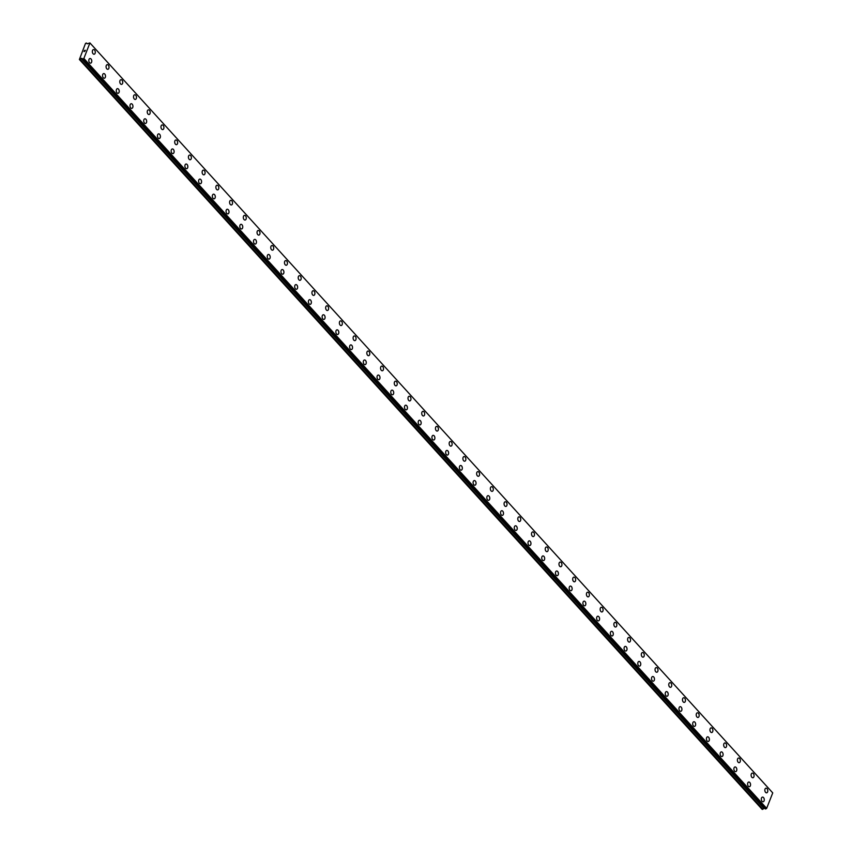 <?xml version="1.0" encoding="UTF-8"?>
<svg xmlns="http://www.w3.org/2000/svg" width="852" height="852" viewBox="0 0 852 852"><rect width="100%" height="100%" fill="white"/><g stroke="black" fill="none" stroke-linecap="round" stroke-linejoin="round"><path stroke-width="1.28" d="M93.507 49.565A2.354 1.459 -97.7 0 1 94.551 50.034A2.354 1.459 -97.7 0 1 95.275 52.547A2.354 1.459 -97.7 0 1 94.135 54.23A2.354 1.459 -97.7 0 1 93.092 53.761A2.354 1.459 -97.7 0 1 92.357 51.248A2.354 1.459 -97.7 0 1 93.507 49.565A2.354 1.459 -97.7 0 1 94.551 50.034A2.354 1.459 -97.7 0 1 95.286 52.547A2.354 1.459 -97.7 0 1 94.135 54.23M107.224 64.645A2.354 1.459 -97.7 0 1 108.279 65.103A2.354 1.459 -97.7 0 1 109.013 67.617A2.354 1.459 -97.7 0 1 107.863 69.3A2.354 1.459 -97.7 0 1 106.809 68.831A2.354 1.459 -97.7 0 1 106.085 66.318A2.354 1.459 -97.7 0 1 107.224 64.645A2.354 1.459 -97.7 0 1 108.279 65.103A2.354 1.459 -97.7 0 1 109.003 67.627A2.354 1.459 -97.7 0 1 107.853 69.3M120.952 79.715A2.354 1.459 -97.7 0 1 122.006 80.184A2.354 1.459 -97.7 0 1 122.731 82.697A2.354 1.459 -97.7 0 1 121.58 84.369A2.354 1.459 -97.7 0 1 120.537 83.911A2.354 1.459 -97.7 0 1 119.802 81.387A2.354 1.459 -97.7 0 1 120.952 79.715A2.354 1.459 -97.7 0 1 121.996 80.184A2.354 1.459 -97.7 0 1 122.731 82.697A2.354 1.459 -97.7 0 1 121.58 84.369M134.68 94.785A2.354 1.459 -97.7 0 1 135.724 95.254A2.354 1.459 -97.7 0 1 136.448 97.767A2.354 1.459 -97.7 0 1 135.308 99.45A2.354 1.459 -97.7 0 1 134.265 98.981A2.354 1.459 -97.7 0 1 133.53 96.468A2.354 1.459 -97.7 0 1 134.68 94.785A2.354 1.459 -97.7 0 1 135.724 95.254A2.354 1.459 -97.7 0 1 136.458 97.767A2.354 1.459 -97.7 0 1 135.308 99.45M148.397 109.865A2.354 1.459 -97.7 0 1 149.451 110.323A2.354 1.459 -97.7 0 1 150.176 112.847A2.354 1.459 -97.7 0 1 149.025 114.519A2.354 1.459 -97.7 0 1 147.982 114.051A2.354 1.459 -97.7 0 1 147.258 111.537A2.354 1.459 -97.7 0 1 148.397 109.865A2.354 1.459 -97.7 0 1 149.451 110.334A2.354 1.459 -97.7 0 1 150.186 112.847A2.354 1.459 -97.7 0 1 149.036 114.519M162.125 124.935A2.354 1.459 -97.7 0 1 163.179 125.404A2.354 1.459 -97.7 0 1 163.904 127.917A2.354 1.459 -97.7 0 1 162.753 129.6A2.354 1.459 -97.7 0 1 161.71 129.131A2.354 1.459 -97.7 0 1 160.975 126.607A2.354 1.459 -97.7 0 1 162.125 124.935A2.354 1.459 -97.7 0 1 163.169 125.404A2.354 1.459 -97.7 0 1 163.904 127.917A2.354 1.459 -97.7 0 1 162.753 129.589M175.853 140.005A2.354 1.459 -97.7 0 1 176.896 140.474A2.354 1.459 -97.7 0 1 177.621 142.987A2.354 1.459 -97.7 0 1 176.481 144.67A2.354 1.459 -97.7 0 1 175.437 144.201A2.354 1.459 -97.7 0 1 174.703 141.688A2.354 1.459 -97.7 0 1 175.853 140.005A2.354 1.459 -97.7 0 1 176.896 140.474A2.354 1.459 -97.7 0 1 177.631 142.987A2.354 1.459 -97.7 0 1 176.481 144.67M189.581 155.085A2.354 1.459 -97.7 0 1 190.624 155.554A2.354 1.459 -97.7 0 1 191.349 158.067A2.354 1.459 -97.7 0 1 190.198 159.739A2.354 1.459 -97.7 0 1 189.155 159.271A2.354 1.459 -97.7 0 1 188.43 156.757A2.354 1.459 -97.7 0 1 189.581 155.085A2.354 1.459 -97.7 0 1 190.624 155.554A2.354 1.459 -97.7 0 1 191.359 158.067A2.354 1.459 -97.7 0 1 190.209 159.739M204.342 170.624A2.354 1.459 -97.7 0 1 205.076 173.137A2.354 1.459 -97.7 0 1 203.926 174.82A2.354 1.459 -97.7 0 1 202.882 174.351A2.354 1.459 -97.7 0 1 202.148 171.838A2.354 1.459 -97.7 0 1 203.298 170.155A2.354 1.459 -97.7 0 1 204.342 170.624M203.298 170.155A2.354 1.459 -97.7 0 1 204.352 170.624A2.354 1.459 -97.7 0 1 205.076 173.137A2.354 1.459 -97.7 0 1 203.926 174.82M217.015 185.225A2.354 1.459 -97.7 0 1 218.069 185.693A2.354 1.459 -97.7 0 1 218.804 188.207A2.354 1.459 -97.7 0 1 217.654 189.889A2.354 1.459 -97.7 0 1 216.61 189.421A2.354 1.459 -97.7 0 1 215.875 186.907A2.354 1.459 -97.7 0 1 217.026 185.225A2.354 1.459 -97.7 0 1 218.069 185.693A2.354 1.459 -97.7 0 1 218.804 188.207A2.354 1.459 -97.7 0 1 217.654 189.889M230.754 200.305A2.354 1.459 -97.7 0 1 231.797 200.774A2.354 1.459 -97.7 0 1 232.521 203.287A2.354 1.459 -97.7 0 1 231.371 204.959A2.354 1.459 -97.7 0 1 230.328 204.491A2.354 1.459 -97.7 0 1 229.603 201.977A2.354 1.459 -97.7 0 1 230.754 200.305A2.354 1.459 -97.7 0 1 231.797 200.774A2.354 1.459 -97.7 0 1 232.532 203.287A2.354 1.459 -97.7 0 1 231.382 204.959M244.471 215.375A2.354 1.459 -97.7 0 1 245.525 215.844A2.354 1.459 -97.7 0 1 246.249 218.357A2.354 1.459 -97.7 0 1 245.099 220.04A2.354 1.459 -97.7 0 1 244.055 219.571A2.354 1.459 -97.7 0 1 243.321 217.058A2.354 1.459 -97.7 0 1 244.471 215.375A2.354 1.459 -97.7 0 1 245.514 215.844A2.354 1.459 -97.7 0 1 246.249 218.357A2.354 1.459 -97.7 0 1 245.099 220.04M258.199 230.445A2.354 1.459 -97.7 0 1 259.242 230.913A2.354 1.459 -97.7 0 1 259.977 233.427A2.354 1.459 -97.7 0 1 258.827 235.109A2.354 1.459 -97.7 0 1 257.783 234.641A2.354 1.459 -97.7 0 1 257.048 232.127A2.354 1.459 -97.7 0 1 258.199 230.445A2.354 1.459 -97.7 0 1 259.242 230.913A2.354 1.459 -97.7 0 1 259.977 233.427A2.354 1.459 -97.7 0 1 258.827 235.109M271.916 245.525A2.354 1.459 -97.7 0 1 272.97 245.994A2.354 1.459 -97.7 0 1 273.694 248.507A2.354 1.459 -97.7 0 1 272.544 250.179A2.354 1.459 -97.7 0 1 271.5 249.711A2.354 1.459 -97.7 0 1 270.776 247.197A2.354 1.459 -97.7 0 1 271.926 245.525A2.354 1.459 -97.7 0 1 272.97 245.994A2.354 1.459 -97.7 0 1 273.705 248.507A2.354 1.459 -97.7 0 1 272.555 250.179M285.644 260.595A2.354 1.459 -97.7 0 1 286.698 261.063A2.354 1.459 -97.7 0 1 287.422 263.577A2.354 1.459 -97.7 0 1 286.272 265.26A2.354 1.459 -97.7 0 1 285.228 264.791A2.354 1.459 -97.7 0 1 284.493 262.278A2.354 1.459 -97.7 0 1 285.644 260.595A2.354 1.459 -97.7 0 1 286.687 261.063A2.354 1.459 -97.7 0 1 287.422 263.577A2.354 1.459 -97.7 0 1 286.283 265.26M299.372 275.675A2.354 1.459 -97.7 0 1 300.415 276.133A2.354 1.459 -97.7 0 1 301.15 278.657A2.354 1.459 -97.7 0 1 300 280.329A2.354 1.459 -97.7 0 1 298.956 279.861A2.354 1.459 -97.7 0 1 298.221 277.347A2.354 1.459 -97.7 0 1 299.372 275.675A2.354 1.459 -97.7 0 1 300.415 276.133A2.354 1.459 -97.7 0 1 301.15 278.647A2.354 1.459 -97.7 0 1 300 280.329M313.099 290.745A2.354 1.459 -97.7 0 1 314.143 291.214A2.354 1.459 -97.7 0 1 314.878 293.727A2.354 1.459 -97.7 0 1 313.728 295.399A2.354 1.459 -97.7 0 1 312.673 294.941A2.354 1.459 -97.7 0 1 311.949 292.417A2.354 1.459 -97.7 0 1 313.099 290.745A2.354 1.459 -97.7 0 1 314.143 291.214A2.354 1.459 -97.7 0 1 314.867 293.727A2.354 1.459 -97.7 0 1 313.717 295.399M326.817 305.815A2.354 1.459 -97.7 0 1 327.871 306.283A2.354 1.459 -97.7 0 1 328.595 308.797A2.354 1.459 -97.7 0 1 327.445 310.479A2.354 1.459 -97.7 0 1 326.401 310.011A2.354 1.459 -97.7 0 1 325.666 307.497A2.354 1.459 -97.7 0 1 326.817 305.815A2.354 1.459 -97.7 0 1 327.86 306.283A2.354 1.459 -97.7 0 1 328.595 308.797A2.354 1.459 -97.7 0 1 327.456 310.479M340.544 320.895A2.354 1.459 -97.7 0 1 341.588 321.353A2.354 1.459 -97.7 0 1 342.323 323.877A2.354 1.459 -97.7 0 1 341.173 325.549A2.354 1.459 -97.7 0 1 340.129 325.081A2.354 1.459 -97.7 0 1 339.394 322.567A2.354 1.459 -97.7 0 1 340.544 320.895A2.354 1.459 -97.7 0 1 341.588 321.364A2.354 1.459 -97.7 0 1 342.323 323.877A2.354 1.459 -97.7 0 1 341.173 325.549M354.272 335.965A2.354 1.459 -97.7 0 1 355.316 336.433A2.354 1.459 -97.7 0 1 356.04 338.947A2.354 1.459 -97.7 0 1 354.89 340.63A2.354 1.459 -97.7 0 1 353.846 340.161A2.354 1.459 -97.7 0 1 353.122 337.648A2.354 1.459 -97.7 0 1 354.272 335.965A2.354 1.459 -97.7 0 1 355.316 336.433A2.354 1.459 -97.7 0 1 356.051 338.947A2.354 1.459 -97.7 0 1 354.901 340.619M367.989 351.035A2.354 1.459 -97.7 0 1 369.044 351.503A2.354 1.459 -97.7 0 1 369.768 354.017A2.354 1.459 -97.7 0 1 368.628 355.699A2.354 1.459 -97.7 0 1 367.574 355.231A2.354 1.459 -97.7 0 1 366.839 352.717A2.354 1.459 -97.7 0 1 367.989 351.035A2.354 1.459 -97.7 0 1 369.033 351.503A2.354 1.459 -97.7 0 1 369.768 354.017A2.354 1.459 -97.7 0 1 368.618 355.699M381.717 366.115A2.354 1.459 -97.7 0 1 382.761 366.584A2.354 1.459 -97.7 0 1 383.496 369.097A2.354 1.459 -97.7 0 1 382.346 370.769A2.354 1.459 -97.7 0 1 381.302 370.3A2.354 1.459 -97.7 0 1 380.567 367.787A2.354 1.459 -97.7 0 1 381.717 366.115A2.354 1.459 -97.7 0 1 382.761 366.584A2.354 1.459 -97.7 0 1 383.496 369.097A2.354 1.459 -97.7 0 1 382.346 370.769M395.445 381.185A2.354 1.459 -97.7 0 1 396.489 381.653A2.354 1.459 -97.7 0 1 397.213 384.167A2.354 1.459 -97.7 0 1 396.063 385.849A2.354 1.459 -97.7 0 1 395.019 385.381A2.354 1.459 -97.7 0 1 394.295 382.868A2.354 1.459 -97.7 0 1 395.445 381.185A2.354 1.459 -97.7 0 1 396.489 381.653A2.354 1.459 -97.7 0 1 397.224 384.167A2.354 1.459 -97.7 0 1 396.073 385.849M410.206 396.723A2.354 1.459 -97.7 0 1 410.941 399.237A2.354 1.459 -97.7 0 1 409.791 400.919A2.354 1.459 -97.7 0 1 408.747 400.451A2.354 1.459 -97.7 0 1 408.012 397.937A2.354 1.459 -97.7 0 1 409.162 396.255A2.354 1.459 -97.7 0 1 410.206 396.723M409.162 396.255A2.354 1.459 -97.7 0 1 410.217 396.723A2.354 1.459 -97.7 0 1 410.941 399.237A2.354 1.459 -97.7 0 1 409.801 400.919M422.88 411.335A2.354 1.459 -97.7 0 1 423.934 411.804A2.354 1.459 -97.7 0 1 424.669 414.317A2.354 1.459 -97.7 0 1 423.519 415.989A2.354 1.459 -97.7 0 1 422.475 415.52A2.354 1.459 -97.7 0 1 421.74 413.007A2.354 1.459 -97.7 0 1 422.89 411.335A2.354 1.459 -97.7 0 1 423.934 411.804A2.354 1.459 -97.7 0 1 424.669 414.317A2.354 1.459 -97.7 0 1 423.519 415.989M436.618 426.405A2.354 1.459 -97.7 0 1 437.662 426.873A2.354 1.459 -97.7 0 1 438.386 429.387A2.354 1.459 -97.7 0 1 437.236 431.069A2.354 1.459 -97.7 0 1 436.192 430.601A2.354 1.459 -97.7 0 1 435.468 428.087A2.354 1.459 -97.7 0 1 436.618 426.405A2.354 1.459 -97.7 0 1 437.662 426.873A2.354 1.459 -97.7 0 1 438.397 429.387A2.354 1.459 -97.7 0 1 437.246 431.069M450.335 441.474A2.354 1.459 -97.7 0 1 451.39 441.943A2.354 1.459 -97.7 0 1 452.114 444.467A2.354 1.459 -97.7 0 1 450.964 446.139A2.354 1.459 -97.7 0 1 449.92 445.671A2.354 1.459 -97.7 0 1 449.185 443.157A2.354 1.459 -97.7 0 1 450.335 441.474A2.354 1.459 -97.7 0 1 451.379 441.943A2.354 1.459 -97.7 0 1 452.114 444.456A2.354 1.459 -97.7 0 1 450.974 446.139M464.063 456.555A2.354 1.459 -97.7 0 1 465.107 457.023A2.354 1.459 -97.7 0 1 465.842 459.537A2.354 1.459 -97.7 0 1 464.691 461.209A2.354 1.459 -97.7 0 1 463.648 460.74A2.354 1.459 -97.7 0 1 462.913 458.227A2.354 1.459 -97.7 0 1 464.063 456.555A2.354 1.459 -97.7 0 1 465.107 457.023A2.354 1.459 -97.7 0 1 465.842 459.537A2.354 1.459 -97.7 0 1 464.691 461.209M477.78 471.625A2.354 1.459 -97.7 0 1 478.835 472.093A2.354 1.459 -97.7 0 1 479.559 474.607A2.354 1.459 -97.7 0 1 478.409 476.289A2.354 1.459 -97.7 0 1 477.365 475.821A2.354 1.459 -97.7 0 1 476.641 473.307A2.354 1.459 -97.7 0 1 477.791 471.625A2.354 1.459 -97.7 0 1 478.835 472.093A2.354 1.459 -97.7 0 1 479.57 474.607A2.354 1.459 -97.7 0 1 478.419 476.289M491.508 486.705A2.354 1.459 -97.7 0 1 492.562 487.163A2.354 1.459 -97.7 0 1 493.287 489.687A2.354 1.459 -97.7 0 1 492.137 491.359A2.354 1.459 -97.7 0 1 491.093 490.89A2.354 1.459 -97.7 0 1 490.358 488.377A2.354 1.459 -97.7 0 1 491.508 486.705A2.354 1.459 -97.7 0 1 492.552 487.163A2.354 1.459 -97.7 0 1 493.287 489.687A2.354 1.459 -97.7 0 1 492.147 491.359M505.236 501.775A2.354 1.459 -97.7 0 1 506.29 502.243A2.354 1.459 -97.7 0 1 507.015 504.757A2.354 1.459 -97.7 0 1 505.864 506.429A2.354 1.459 -97.7 0 1 504.821 505.971A2.354 1.459 -97.7 0 1 504.086 503.447A2.354 1.459 -97.7 0 1 505.236 501.775A2.354 1.459 -97.7 0 1 506.28 502.243A2.354 1.459 -97.7 0 1 507.015 504.757A2.354 1.459 -97.7 0 1 505.864 506.429M518.964 516.845A2.354 1.459 -97.7 0 1 520.008 517.313A2.354 1.459 -97.7 0 1 520.742 519.827A2.354 1.459 -97.7 0 1 519.592 521.509A2.354 1.459 -97.7 0 1 518.538 521.041A2.354 1.459 -97.7 0 1 517.814 518.527A2.354 1.459 -97.7 0 1 518.964 516.845A2.354 1.459 -97.7 0 1 520.008 517.313A2.354 1.459 -97.7 0 1 520.732 519.827A2.354 1.459 -97.7 0 1 519.582 521.509M532.681 531.925A2.354 1.459 -97.7 0 1 533.735 532.393A2.354 1.459 -97.7 0 1 534.46 534.907A2.354 1.459 -97.7 0 1 533.309 536.579A2.354 1.459 -97.7 0 1 532.266 536.11A2.354 1.459 -97.7 0 1 531.531 533.597A2.354 1.459 -97.7 0 1 532.681 531.925A2.354 1.459 -97.7 0 1 533.725 532.393A2.354 1.459 -97.7 0 1 534.46 534.907A2.354 1.459 -97.7 0 1 533.32 536.579M546.409 546.995A2.354 1.459 -97.7 0 1 547.463 547.463A2.354 1.459 -97.7 0 1 548.187 549.977A2.354 1.459 -97.7 0 1 547.037 551.659A2.354 1.459 -97.7 0 1 545.994 551.191A2.354 1.459 -97.7 0 1 545.259 548.677A2.354 1.459 -97.7 0 1 546.409 546.995A2.354 1.459 -97.7 0 1 547.453 547.463A2.354 1.459 -97.7 0 1 548.187 549.977A2.354 1.459 -97.7 0 1 547.037 551.659M560.137 562.064A2.354 1.459 -97.7 0 1 561.18 562.533A2.354 1.459 -97.7 0 1 561.905 565.046A2.354 1.459 -97.7 0 1 560.765 566.729A2.354 1.459 -97.7 0 1 559.711 566.26A2.354 1.459 -97.7 0 1 558.987 563.747A2.354 1.459 -97.7 0 1 560.137 562.064A2.354 1.459 -97.7 0 1 561.18 562.533A2.354 1.459 -97.7 0 1 561.915 565.046A2.354 1.459 -97.7 0 1 560.765 566.729M573.854 577.145A2.354 1.459 -97.7 0 1 574.908 577.613A2.354 1.459 -97.7 0 1 575.632 580.127A2.354 1.459 -97.7 0 1 574.493 581.799A2.354 1.459 -97.7 0 1 573.439 581.33A2.354 1.459 -97.7 0 1 572.714 578.817A2.354 1.459 -97.7 0 1 573.854 577.145A2.354 1.459 -97.7 0 1 574.898 577.613A2.354 1.459 -97.7 0 1 575.632 580.127A2.354 1.459 -97.7 0 1 574.482 581.799M587.582 592.215A2.354 1.459 -97.7 0 1 588.636 592.683A2.354 1.459 -97.7 0 1 589.36 595.197A2.354 1.459 -97.7 0 1 588.21 596.879A2.354 1.459 -97.7 0 1 587.166 596.411A2.354 1.459 -97.7 0 1 586.432 593.897A2.354 1.459 -97.7 0 1 587.582 592.215A2.354 1.459 -97.7 0 1 588.625 592.683A2.354 1.459 -97.7 0 1 589.36 595.197A2.354 1.459 -97.7 0 1 588.21 596.879M601.31 607.284A2.354 1.459 -97.7 0 1 602.353 607.753A2.354 1.459 -97.7 0 1 603.078 610.266A2.354 1.459 -97.7 0 1 601.938 611.949A2.354 1.459 -97.7 0 1 600.884 611.48A2.354 1.459 -97.7 0 1 600.159 608.967A2.354 1.459 -97.7 0 1 601.31 607.284A2.354 1.459 -97.7 0 1 602.353 607.753A2.354 1.459 -97.7 0 1 603.088 610.266A2.354 1.459 -97.7 0 1 601.938 611.949M616.071 622.833A2.354 1.459 -97.7 0 1 616.805 625.347A2.354 1.459 -97.7 0 1 615.655 627.019A2.354 1.459 -97.7 0 1 614.611 626.55A2.354 1.459 -97.7 0 1 613.887 624.037A2.354 1.459 -97.7 0 1 615.027 622.365A2.354 1.459 -97.7 0 1 616.071 622.833M615.027 622.365A2.354 1.459 -97.7 0 1 616.081 622.833A2.354 1.459 -97.7 0 1 616.805 625.347A2.354 1.459 -97.7 0 1 615.666 627.019M628.755 637.434A2.354 1.459 -97.7 0 1 629.809 637.903A2.354 1.459 -97.7 0 1 630.533 640.416A2.354 1.459 -97.7 0 1 629.383 642.099A2.354 1.459 -97.7 0 1 628.339 641.631A2.354 1.459 -97.7 0 1 627.604 639.117A2.354 1.459 -97.7 0 1 628.755 637.434A2.354 1.459 -97.7 0 1 629.798 637.903A2.354 1.459 -97.7 0 1 630.533 640.416A2.354 1.459 -97.7 0 1 629.383 642.099M642.483 652.515A2.354 1.459 -97.7 0 1 643.526 652.973A2.354 1.459 -97.7 0 1 644.25 655.497A2.354 1.459 -97.7 0 1 643.111 657.169A2.354 1.459 -97.7 0 1 642.057 656.7A2.354 1.459 -97.7 0 1 641.332 654.187A2.354 1.459 -97.7 0 1 642.483 652.515A2.354 1.459 -97.7 0 1 643.526 652.973A2.354 1.459 -97.7 0 1 644.261 655.486A2.354 1.459 -97.7 0 1 643.111 657.169M656.2 667.585A2.354 1.459 -97.7 0 1 657.254 668.053A2.354 1.459 -97.7 0 1 657.978 670.567A2.354 1.459 -97.7 0 1 656.828 672.239A2.354 1.459 -97.7 0 1 655.784 671.781A2.354 1.459 -97.7 0 1 655.06 669.257A2.354 1.459 -97.7 0 1 656.2 667.585A2.354 1.459 -97.7 0 1 657.243 668.053A2.354 1.459 -97.7 0 1 657.989 670.567A2.354 1.459 -97.7 0 1 656.839 672.239M670.971 683.123A2.354 1.459 -97.7 0 1 671.706 685.636A2.354 1.459 -97.7 0 1 670.556 687.319A2.354 1.459 -97.7 0 1 669.512 686.85A2.354 1.459 -97.7 0 1 668.777 684.337A2.354 1.459 -97.7 0 1 669.928 682.654A2.354 1.459 -97.7 0 1 670.971 683.123M669.928 682.654A2.354 1.459 -97.7 0 1 670.982 683.123A2.354 1.459 -97.7 0 1 671.706 685.636A2.354 1.459 -97.7 0 1 670.556 687.319M683.645 697.735A2.354 1.459 -97.7 0 1 684.699 698.203A2.354 1.459 -97.7 0 1 685.423 700.717A2.354 1.459 -97.7 0 1 684.284 702.389A2.354 1.459 -97.7 0 1 683.229 701.92A2.354 1.459 -97.7 0 1 682.505 699.407A2.354 1.459 -97.7 0 1 683.655 697.735A2.354 1.459 -97.7 0 1 684.699 698.193A2.354 1.459 -97.7 0 1 685.434 700.717A2.354 1.459 -97.7 0 1 684.284 702.389M697.373 712.804A2.354 1.459 -97.7 0 1 698.427 713.273A2.354 1.459 -97.7 0 1 699.162 715.786A2.354 1.459 -97.7 0 1 698.012 717.459A2.354 1.459 -97.7 0 1 696.957 717.001A2.354 1.459 -97.7 0 1 696.233 714.477A2.354 1.459 -97.7 0 1 697.373 712.804A2.354 1.459 -97.7 0 1 698.416 713.273A2.354 1.459 -97.7 0 1 699.151 715.786A2.354 1.459 -97.7 0 1 698.001 717.469M711.101 727.874A2.354 1.459 -97.7 0 1 712.155 728.343A2.354 1.459 -97.7 0 1 712.879 730.856A2.354 1.459 -97.7 0 1 711.729 732.539A2.354 1.459 -97.7 0 1 710.685 732.07A2.354 1.459 -97.7 0 1 709.95 729.557A2.354 1.459 -97.7 0 1 711.101 727.874A2.354 1.459 -97.7 0 1 712.144 728.343A2.354 1.459 -97.7 0 1 712.879 730.856A2.354 1.459 -97.7 0 1 711.729 732.539M724.828 742.955A2.354 1.459 -97.7 0 1 725.872 743.423A2.354 1.459 -97.7 0 1 726.596 745.937A2.354 1.459 -97.7 0 1 725.457 747.609A2.354 1.459 -97.7 0 1 724.413 747.14A2.354 1.459 -97.7 0 1 723.678 744.627A2.354 1.459 -97.7 0 1 724.828 742.955A2.354 1.459 -97.7 0 1 725.872 743.423A2.354 1.459 -97.7 0 1 726.607 745.937A2.354 1.459 -97.7 0 1 725.457 747.609M738.546 758.024A2.354 1.459 -97.7 0 1 739.6 758.493A2.354 1.459 -97.7 0 1 740.324 761.006A2.354 1.459 -97.7 0 1 739.174 762.689A2.354 1.459 -97.7 0 1 738.13 762.221A2.354 1.459 -97.7 0 1 737.406 759.707A2.354 1.459 -97.7 0 1 738.546 758.024A2.354 1.459 -97.7 0 1 739.6 758.493A2.354 1.459 -97.7 0 1 740.335 761.006A2.354 1.459 -97.7 0 1 739.185 762.689M752.273 773.094A2.354 1.459 -97.7 0 1 753.328 773.563A2.354 1.459 -97.7 0 1 754.052 776.076A2.354 1.459 -97.7 0 1 752.902 777.759A2.354 1.459 -97.7 0 1 751.858 777.29A2.354 1.459 -97.7 0 1 751.123 774.777A2.354 1.459 -97.7 0 1 752.273 773.094A2.354 1.459 -97.7 0 1 753.317 773.563A2.354 1.459 -97.7 0 1 754.052 776.076A2.354 1.459 -97.7 0 1 752.902 777.759M766.001 788.175A2.354 1.459 -97.7 0 1 767.045 788.643A2.354 1.459 -97.7 0 1 767.769 791.157A2.354 1.459 -97.7 0 1 766.63 792.829A2.354 1.459 -97.7 0 1 765.586 792.36A2.354 1.459 -97.7 0 1 764.851 789.847A2.354 1.459 -97.7 0 1 766.001 788.175A2.354 1.459 -97.7 0 1 767.045 788.643A2.354 1.459 -97.7 0 1 767.78 791.157A2.354 1.459 -97.7 0 1 766.63 792.829M91.026 58.98A2.354 1.459 -97.7 0 1 91.76 61.493A2.354 1.459 -97.7 0 1 90.61 63.165A2.354 1.459 -97.7 0 1 89.566 62.697A2.354 1.459 -97.7 0 1 88.832 60.183A2.354 1.459 -97.7 0 1 89.982 58.511A2.354 1.459 -97.7 0 1 91.026 58.98M89.982 58.511A2.354 1.459 -97.7 0 1 91.036 58.969A2.354 1.459 -97.7 0 1 91.76 61.493A2.354 1.459 -97.7 0 1 90.61 63.165M103.699 73.581A2.354 1.459 -97.7 0 1 104.753 74.049A2.354 1.459 -97.7 0 1 105.478 76.563A2.354 1.459 -97.7 0 1 104.338 78.246A2.354 1.459 -97.7 0 1 103.294 77.777A2.354 1.459 -97.7 0 1 102.559 75.264A2.354 1.459 -97.7 0 1 103.71 73.581A2.354 1.459 -97.7 0 1 104.753 74.049A2.354 1.459 -97.7 0 1 105.488 76.563A2.354 1.459 -97.7 0 1 104.338 78.235M117.427 88.651A2.354 1.459 -97.7 0 1 118.481 89.119A2.354 1.459 -97.7 0 1 119.205 91.633A2.354 1.459 -97.7 0 1 118.055 93.315A2.354 1.459 -97.7 0 1 117.012 92.847A2.354 1.459 -97.7 0 1 116.287 90.333A2.354 1.459 -97.7 0 1 117.427 88.651A2.354 1.459 -97.7 0 1 118.481 89.119A2.354 1.459 -97.7 0 1 119.216 91.633A2.354 1.459 -97.7 0 1 118.066 93.315M131.155 103.731A2.354 1.459 -97.7 0 1 132.209 104.2A2.354 1.459 -97.7 0 1 132.933 106.713A2.354 1.459 -97.7 0 1 131.783 108.385A2.354 1.459 -97.7 0 1 130.739 107.916A2.354 1.459 -97.7 0 1 130.005 105.403A2.354 1.459 -97.7 0 1 131.155 103.731A2.354 1.459 -97.7 0 1 132.198 104.2A2.354 1.459 -97.7 0 1 132.933 106.713A2.354 1.459 -97.7 0 1 131.783 108.385M144.883 118.801A2.354 1.459 -97.7 0 1 145.926 119.269A2.354 1.459 -97.7 0 1 146.65 121.783A2.354 1.459 -97.7 0 1 145.511 123.465A2.354 1.459 -97.7 0 1 144.467 122.997A2.354 1.459 -97.7 0 1 143.732 120.483A2.354 1.459 -97.7 0 1 144.883 118.801A2.354 1.459 -97.7 0 1 145.926 119.269A2.354 1.459 -97.7 0 1 146.661 121.783A2.354 1.459 -97.7 0 1 145.511 123.465M158.6 133.87A2.354 1.459 -97.7 0 1 159.654 134.339A2.354 1.459 -97.7 0 1 160.378 136.852A2.354 1.459 -97.7 0 1 159.228 138.535A2.354 1.459 -97.7 0 1 158.184 138.067A2.354 1.459 -97.7 0 1 157.46 135.553A2.354 1.459 -97.7 0 1 158.6 133.87A2.354 1.459 -97.7 0 1 159.654 134.339A2.354 1.459 -97.7 0 1 160.389 136.852A2.354 1.459 -97.7 0 1 159.239 138.535M172.328 148.951A2.354 1.459 -97.7 0 1 173.382 149.419A2.354 1.459 -97.7 0 1 174.106 151.933A2.354 1.459 -97.7 0 1 172.956 153.605A2.354 1.459 -97.7 0 1 171.912 153.136A2.354 1.459 -97.7 0 1 171.177 150.623A2.354 1.459 -97.7 0 1 172.328 148.951A2.354 1.459 -97.7 0 1 173.371 149.419A2.354 1.459 -97.7 0 1 174.106 151.933A2.354 1.459 -97.7 0 1 172.956 153.605M186.055 164.021A2.354 1.459 -97.7 0 1 187.099 164.489A2.354 1.459 -97.7 0 1 187.823 167.003A2.354 1.459 -97.7 0 1 186.684 168.685A2.354 1.459 -97.7 0 1 185.64 168.217A2.354 1.459 -97.7 0 1 184.905 165.703A2.354 1.459 -97.7 0 1 186.055 164.021A2.354 1.459 -97.7 0 1 187.099 164.489A2.354 1.459 -97.7 0 1 187.834 167.003A2.354 1.459 -97.7 0 1 186.684 168.685M199.783 179.09A2.354 1.459 -97.7 0 1 200.827 179.559A2.354 1.459 -97.7 0 1 201.562 182.072A2.354 1.459 -97.7 0 1 200.412 183.755A2.354 1.459 -97.7 0 1 199.357 183.286A2.354 1.459 -97.7 0 1 198.633 180.773A2.354 1.459 -97.7 0 1 199.783 179.09A2.354 1.459 -97.7 0 1 200.827 179.559A2.354 1.459 -97.7 0 1 201.551 182.072A2.354 1.459 -97.7 0 1 200.401 183.755M213.501 194.171A2.354 1.459 -97.7 0 1 214.555 194.639A2.354 1.459 -97.7 0 1 215.279 197.153A2.354 1.459 -97.7 0 1 214.129 198.825A2.354 1.459 -97.7 0 1 213.085 198.356A2.354 1.459 -97.7 0 1 212.35 195.843A2.354 1.459 -97.7 0 1 213.501 194.171A2.354 1.459 -97.7 0 1 214.544 194.639A2.354 1.459 -97.7 0 1 215.279 197.153A2.354 1.459 -97.7 0 1 214.129 198.825M227.228 209.241A2.354 1.459 -97.7 0 1 228.272 209.709A2.354 1.459 -97.7 0 1 229.007 212.223A2.354 1.459 -97.7 0 1 227.857 213.905A2.354 1.459 -97.7 0 1 226.813 213.437A2.354 1.459 -97.7 0 1 226.078 210.923A2.354 1.459 -97.7 0 1 227.228 209.241A2.354 1.459 -97.7 0 1 228.272 209.709A2.354 1.459 -97.7 0 1 229.007 212.223A2.354 1.459 -97.7 0 1 227.857 213.905M240.956 224.321A2.354 1.459 -97.7 0 1 242 224.779A2.354 1.459 -97.7 0 1 242.724 227.303A2.354 1.459 -97.7 0 1 241.574 228.975A2.354 1.459 -97.7 0 1 240.53 228.506A2.354 1.459 -97.7 0 1 239.806 225.993A2.354 1.459 -97.7 0 1 240.956 224.321A2.354 1.459 -97.7 0 1 242 224.779A2.354 1.459 -97.7 0 1 242.735 227.303A2.354 1.459 -97.7 0 1 241.585 228.975M254.673 239.391A2.354 1.459 -97.7 0 1 255.728 239.859A2.354 1.459 -97.7 0 1 256.452 242.373A2.354 1.459 -97.7 0 1 255.302 244.045A2.354 1.459 -97.7 0 1 254.258 243.587A2.354 1.459 -97.7 0 1 253.523 241.063A2.354 1.459 -97.7 0 1 254.673 239.391A2.354 1.459 -97.7 0 1 255.717 239.859A2.354 1.459 -97.7 0 1 256.452 242.373A2.354 1.459 -97.7 0 1 255.302 244.045M268.401 254.46A2.354 1.459 -97.7 0 1 269.445 254.929A2.354 1.459 -97.7 0 1 270.18 257.442A2.354 1.459 -97.7 0 1 269.03 259.125A2.354 1.459 -97.7 0 1 267.986 258.657A2.354 1.459 -97.7 0 1 267.251 256.143A2.354 1.459 -97.7 0 1 268.401 254.46A2.354 1.459 -97.7 0 1 269.445 254.929A2.354 1.459 -97.7 0 1 270.18 257.442A2.354 1.459 -97.7 0 1 269.03 259.125M282.129 269.541A2.354 1.459 -97.7 0 1 283.173 270.009A2.354 1.459 -97.7 0 1 283.897 272.523A2.354 1.459 -97.7 0 1 282.747 274.195A2.354 1.459 -97.7 0 1 281.703 273.726A2.354 1.459 -97.7 0 1 280.979 271.213A2.354 1.459 -97.7 0 1 282.129 269.541A2.354 1.459 -97.7 0 1 283.173 270.009A2.354 1.459 -97.7 0 1 283.908 272.523A2.354 1.459 -97.7 0 1 282.757 274.195M296.89 285.079A2.354 1.459 -97.7 0 1 297.625 287.593A2.354 1.459 -97.7 0 1 296.475 289.275A2.354 1.459 -97.7 0 1 295.431 288.807A2.354 1.459 -97.7 0 1 294.696 286.293A2.354 1.459 -97.7 0 1 295.846 284.611A2.354 1.459 -97.7 0 1 296.89 285.079M295.846 284.611A2.354 1.459 -97.7 0 1 296.901 285.079A2.354 1.459 -97.7 0 1 297.625 287.593A2.354 1.459 -97.7 0 1 296.485 289.265M309.564 299.68A2.354 1.459 -97.7 0 1 310.618 300.149A2.354 1.459 -97.7 0 1 311.353 302.662A2.354 1.459 -97.7 0 1 310.203 304.345A2.354 1.459 -97.7 0 1 309.159 303.876A2.354 1.459 -97.7 0 1 308.424 301.363A2.354 1.459 -97.7 0 1 309.574 299.68A2.354 1.459 -97.7 0 1 310.618 300.149A2.354 1.459 -97.7 0 1 311.353 302.662A2.354 1.459 -97.7 0 1 310.203 304.345M323.302 314.761A2.354 1.459 -97.7 0 1 324.346 315.229A2.354 1.459 -97.7 0 1 325.07 317.743A2.354 1.459 -97.7 0 1 323.92 319.415A2.354 1.459 -97.7 0 1 322.876 318.946A2.354 1.459 -97.7 0 1 322.152 316.433A2.354 1.459 -97.7 0 1 323.302 314.761A2.354 1.459 -97.7 0 1 324.346 315.229A2.354 1.459 -97.7 0 1 325.081 317.743A2.354 1.459 -97.7 0 1 323.93 319.415M337.019 329.83A2.354 1.459 -97.7 0 1 338.074 330.299A2.354 1.459 -97.7 0 1 338.798 332.812A2.354 1.459 -97.7 0 1 337.648 334.495A2.354 1.459 -97.7 0 1 336.604 334.027A2.354 1.459 -97.7 0 1 335.869 331.513A2.354 1.459 -97.7 0 1 337.019 329.83A2.354 1.459 -97.7 0 1 338.063 330.299A2.354 1.459 -97.7 0 1 338.798 332.812A2.354 1.459 -97.7 0 1 337.658 334.495M350.747 344.9A2.354 1.459 -97.7 0 1 351.791 345.369A2.354 1.459 -97.7 0 1 352.526 347.882A2.354 1.459 -97.7 0 1 351.375 349.565A2.354 1.459 -97.7 0 1 350.332 349.096A2.354 1.459 -97.7 0 1 349.597 346.583A2.354 1.459 -97.7 0 1 350.747 344.9A2.354 1.459 -97.7 0 1 351.791 345.369A2.354 1.459 -97.7 0 1 352.526 347.882A2.354 1.459 -97.7 0 1 351.375 349.565M364.464 359.981A2.354 1.459 -97.7 0 1 365.519 360.449A2.354 1.459 -97.7 0 1 366.243 362.963A2.354 1.459 -97.7 0 1 365.093 364.635A2.354 1.459 -97.7 0 1 364.049 364.166A2.354 1.459 -97.7 0 1 363.325 361.653A2.354 1.459 -97.7 0 1 364.475 359.981A2.354 1.459 -97.7 0 1 365.519 360.449A2.354 1.459 -97.7 0 1 366.253 362.963A2.354 1.459 -97.7 0 1 365.103 364.635M378.192 375.05A2.354 1.459 -97.7 0 1 379.247 375.519A2.354 1.459 -97.7 0 1 379.971 378.032A2.354 1.459 -97.7 0 1 378.82 379.715A2.354 1.459 -97.7 0 1 377.777 379.247A2.354 1.459 -97.7 0 1 377.042 376.733A2.354 1.459 -97.7 0 1 378.192 375.05A2.354 1.459 -97.7 0 1 379.236 375.519A2.354 1.459 -97.7 0 1 379.971 378.032A2.354 1.459 -97.7 0 1 378.831 379.715M391.92 390.131A2.354 1.459 -97.7 0 1 392.964 390.589A2.354 1.459 -97.7 0 1 393.699 393.113A2.354 1.459 -97.7 0 1 392.548 394.785A2.354 1.459 -97.7 0 1 391.505 394.316A2.354 1.459 -97.7 0 1 390.77 391.803A2.354 1.459 -97.7 0 1 391.92 390.131A2.354 1.459 -97.7 0 1 392.964 390.589A2.354 1.459 -97.7 0 1 393.699 393.102A2.354 1.459 -97.7 0 1 392.548 394.785M405.648 405.201A2.354 1.459 -97.7 0 1 406.692 405.669A2.354 1.459 -97.7 0 1 407.426 408.183A2.354 1.459 -97.7 0 1 406.276 409.855A2.354 1.459 -97.7 0 1 405.222 409.397A2.354 1.459 -97.7 0 1 404.498 406.873A2.354 1.459 -97.7 0 1 405.648 405.201A2.354 1.459 -97.7 0 1 406.692 405.669A2.354 1.459 -97.7 0 1 407.416 408.183A2.354 1.459 -97.7 0 1 406.266 409.855M419.365 420.27A2.354 1.459 -97.7 0 1 420.419 420.739A2.354 1.459 -97.7 0 1 421.144 423.252A2.354 1.459 -97.7 0 1 419.993 424.935A2.354 1.459 -97.7 0 1 418.95 424.466A2.354 1.459 -97.7 0 1 418.215 421.953A2.354 1.459 -97.7 0 1 419.365 420.27A2.354 1.459 -97.7 0 1 420.409 420.739A2.354 1.459 -97.7 0 1 421.144 423.252A2.354 1.459 -97.7 0 1 420.004 424.935M433.093 435.351A2.354 1.459 -97.7 0 1 434.137 435.809A2.354 1.459 -97.7 0 1 434.871 438.333A2.354 1.459 -97.7 0 1 433.721 440.005A2.354 1.459 -97.7 0 1 432.678 439.536A2.354 1.459 -97.7 0 1 431.943 437.023A2.354 1.459 -97.7 0 1 433.093 435.351A2.354 1.459 -97.7 0 1 434.137 435.819A2.354 1.459 -97.7 0 1 434.871 438.333A2.354 1.459 -97.7 0 1 433.721 440.005M446.821 450.42A2.354 1.459 -97.7 0 1 447.864 450.889A2.354 1.459 -97.7 0 1 448.589 453.402A2.354 1.459 -97.7 0 1 447.438 455.085A2.354 1.459 -97.7 0 1 446.395 454.617A2.354 1.459 -97.7 0 1 445.671 452.092A2.354 1.459 -97.7 0 1 446.821 450.42A2.354 1.459 -97.7 0 1 447.864 450.889A2.354 1.459 -97.7 0 1 448.599 453.402A2.354 1.459 -97.7 0 1 447.449 455.075M460.538 465.49A2.354 1.459 -97.7 0 1 461.592 465.959A2.354 1.459 -97.7 0 1 462.317 468.472A2.354 1.459 -97.7 0 1 461.177 470.155A2.354 1.459 -97.7 0 1 460.123 469.686A2.354 1.459 -97.7 0 1 459.388 467.173A2.354 1.459 -97.7 0 1 460.538 465.49A2.354 1.459 -97.7 0 1 461.582 465.959A2.354 1.459 -97.7 0 1 462.317 468.472A2.354 1.459 -97.7 0 1 461.166 470.155M474.266 480.571A2.354 1.459 -97.7 0 1 475.32 481.039A2.354 1.459 -97.7 0 1 476.044 483.553A2.354 1.459 -97.7 0 1 474.894 485.225A2.354 1.459 -97.7 0 1 473.85 484.756A2.354 1.459 -97.7 0 1 473.116 482.243A2.354 1.459 -97.7 0 1 474.266 480.571A2.354 1.459 -97.7 0 1 475.31 481.039A2.354 1.459 -97.7 0 1 476.044 483.553A2.354 1.459 -97.7 0 1 474.894 485.225M487.994 495.64A2.354 1.459 -97.7 0 1 489.037 496.109A2.354 1.459 -97.7 0 1 489.762 498.622A2.354 1.459 -97.7 0 1 488.611 500.305A2.354 1.459 -97.7 0 1 487.568 499.836A2.354 1.459 -97.7 0 1 486.843 497.323A2.354 1.459 -97.7 0 1 487.994 495.64A2.354 1.459 -97.7 0 1 489.037 496.109A2.354 1.459 -97.7 0 1 489.772 498.622A2.354 1.459 -97.7 0 1 488.622 500.305M502.755 511.179A2.354 1.459 -97.7 0 1 503.489 513.692A2.354 1.459 -97.7 0 1 502.339 515.375A2.354 1.459 -97.7 0 1 501.295 514.906A2.354 1.459 -97.7 0 1 500.561 512.393A2.354 1.459 -97.7 0 1 501.711 510.71A2.354 1.459 -97.7 0 1 502.755 511.179M501.711 510.71A2.354 1.459 -97.7 0 1 502.765 511.179A2.354 1.459 -97.7 0 1 503.489 513.692A2.354 1.459 -97.7 0 1 502.35 515.375M515.439 525.79A2.354 1.459 -97.7 0 1 516.493 526.259A2.354 1.459 -97.7 0 1 517.217 528.772A2.354 1.459 -97.7 0 1 516.067 530.445A2.354 1.459 -97.7 0 1 515.023 529.976A2.354 1.459 -97.7 0 1 514.288 527.463A2.354 1.459 -97.7 0 1 515.439 525.79A2.354 1.459 -97.7 0 1 516.482 526.259A2.354 1.459 -97.7 0 1 517.217 528.772A2.354 1.459 -97.7 0 1 516.067 530.445M529.167 540.86A2.354 1.459 -97.7 0 1 530.21 541.329A2.354 1.459 -97.7 0 1 530.934 543.842A2.354 1.459 -97.7 0 1 529.784 545.525A2.354 1.459 -97.7 0 1 528.741 545.056A2.354 1.459 -97.7 0 1 528.016 542.543A2.354 1.459 -97.7 0 1 529.167 540.86A2.354 1.459 -97.7 0 1 530.21 541.329A2.354 1.459 -97.7 0 1 530.945 543.842A2.354 1.459 -97.7 0 1 529.795 545.525M542.884 555.93A2.354 1.459 -97.7 0 1 543.938 556.399A2.354 1.459 -97.7 0 1 544.662 558.912A2.354 1.459 -97.7 0 1 543.512 560.595A2.354 1.459 -97.7 0 1 542.468 560.126A2.354 1.459 -97.7 0 1 541.744 557.613A2.354 1.459 -97.7 0 1 542.884 555.93A2.354 1.459 -97.7 0 1 543.927 556.399A2.354 1.459 -97.7 0 1 544.662 558.912A2.354 1.459 -97.7 0 1 543.523 560.595M557.655 571.479A2.354 1.459 -97.7 0 1 558.39 573.992A2.354 1.459 -97.7 0 1 557.24 575.664A2.354 1.459 -97.7 0 1 556.196 575.196A2.354 1.459 -97.7 0 1 555.461 572.682A2.354 1.459 -97.7 0 1 556.612 571.01A2.354 1.459 -97.7 0 1 557.655 571.479M556.612 571.01A2.354 1.459 -97.7 0 1 557.666 571.479A2.354 1.459 -97.7 0 1 558.39 573.992A2.354 1.459 -97.7 0 1 557.24 575.664M570.329 586.08A2.354 1.459 -97.7 0 1 571.383 586.549A2.354 1.459 -97.7 0 1 572.107 589.062A2.354 1.459 -97.7 0 1 570.968 590.745A2.354 1.459 -97.7 0 1 569.913 590.276A2.354 1.459 -97.7 0 1 569.189 587.763A2.354 1.459 -97.7 0 1 570.339 586.08A2.354 1.459 -97.7 0 1 571.383 586.549A2.354 1.459 -97.7 0 1 572.118 589.062A2.354 1.459 -97.7 0 1 570.968 590.745M584.057 601.161A2.354 1.459 -97.7 0 1 585.111 601.618A2.354 1.459 -97.7 0 1 585.835 604.143A2.354 1.459 -97.7 0 1 584.685 605.815A2.354 1.459 -97.7 0 1 583.641 605.346A2.354 1.459 -97.7 0 1 582.917 602.833A2.354 1.459 -97.7 0 1 584.057 601.161A2.354 1.459 -97.7 0 1 585.1 601.618A2.354 1.459 -97.7 0 1 585.835 604.132A2.354 1.459 -97.7 0 1 584.696 605.815M597.784 616.23A2.354 1.459 -97.7 0 1 598.839 616.699A2.354 1.459 -97.7 0 1 599.563 619.212A2.354 1.459 -97.7 0 1 598.413 620.884A2.354 1.459 -97.7 0 1 597.369 620.426A2.354 1.459 -97.7 0 1 596.634 617.902A2.354 1.459 -97.7 0 1 597.784 616.23A2.354 1.459 -97.7 0 1 598.828 616.699A2.354 1.459 -97.7 0 1 599.563 619.212A2.354 1.459 -97.7 0 1 598.413 620.884M611.512 631.3A2.354 1.459 -97.7 0 1 612.556 631.769A2.354 1.459 -97.7 0 1 613.28 634.282A2.354 1.459 -97.7 0 1 612.141 635.965A2.354 1.459 -97.7 0 1 611.086 635.496A2.354 1.459 -97.7 0 1 610.362 632.983A2.354 1.459 -97.7 0 1 611.512 631.3A2.354 1.459 -97.7 0 1 612.556 631.769A2.354 1.459 -97.7 0 1 613.291 634.282A2.354 1.459 -97.7 0 1 612.141 635.965M625.23 646.38A2.354 1.459 -97.7 0 1 626.284 646.838A2.354 1.459 -97.7 0 1 627.008 649.362A2.354 1.459 -97.7 0 1 625.858 651.034A2.354 1.459 -97.7 0 1 624.814 650.566A2.354 1.459 -97.7 0 1 624.09 648.053A2.354 1.459 -97.7 0 1 625.23 646.38A2.354 1.459 -97.7 0 1 626.273 646.849A2.354 1.459 -97.7 0 1 627.008 649.362A2.354 1.459 -97.7 0 1 625.869 651.034M638.957 661.45A2.354 1.459 -97.7 0 1 640.012 661.919A2.354 1.459 -97.7 0 1 640.736 664.432A2.354 1.459 -97.7 0 1 639.586 666.115A2.354 1.459 -97.7 0 1 638.542 665.646A2.354 1.459 -97.7 0 1 637.807 663.133A2.354 1.459 -97.7 0 1 638.957 661.45A2.354 1.459 -97.7 0 1 640.001 661.919A2.354 1.459 -97.7 0 1 640.736 664.432A2.354 1.459 -97.7 0 1 639.586 666.104M652.685 676.52A2.354 1.459 -97.7 0 1 653.729 676.989A2.354 1.459 -97.7 0 1 654.453 679.502A2.354 1.459 -97.7 0 1 653.314 681.185A2.354 1.459 -97.7 0 1 652.259 680.716A2.354 1.459 -97.7 0 1 651.535 678.203A2.354 1.459 -97.7 0 1 652.685 676.52A2.354 1.459 -97.7 0 1 653.729 676.989A2.354 1.459 -97.7 0 1 654.464 679.502A2.354 1.459 -97.7 0 1 653.314 681.185M666.402 691.6A2.354 1.459 -97.7 0 1 667.457 692.069A2.354 1.459 -97.7 0 1 668.192 694.582A2.354 1.459 -97.7 0 1 667.041 696.254A2.354 1.459 -97.7 0 1 665.987 695.786A2.354 1.459 -97.7 0 1 665.263 693.272A2.354 1.459 -97.7 0 1 666.402 691.6A2.354 1.459 -97.7 0 1 667.446 692.069A2.354 1.459 -97.7 0 1 668.181 694.582A2.354 1.459 -97.7 0 1 667.031 696.254M680.13 706.67A2.354 1.459 -97.7 0 1 681.185 707.139A2.354 1.459 -97.7 0 1 681.909 709.652A2.354 1.459 -97.7 0 1 680.759 711.335A2.354 1.459 -97.7 0 1 679.715 710.866A2.354 1.459 -97.7 0 1 678.98 708.353A2.354 1.459 -97.7 0 1 680.13 706.67A2.354 1.459 -97.7 0 1 681.174 707.139A2.354 1.459 -97.7 0 1 681.909 709.652A2.354 1.459 -97.7 0 1 680.759 711.335M693.858 721.74A2.354 1.459 -97.7 0 1 694.902 722.208A2.354 1.459 -97.7 0 1 695.626 724.722A2.354 1.459 -97.7 0 1 694.486 726.405A2.354 1.459 -97.7 0 1 693.432 725.936A2.354 1.459 -97.7 0 1 692.708 723.423A2.354 1.459 -97.7 0 1 693.858 721.74A2.354 1.459 -97.7 0 1 694.902 722.208A2.354 1.459 -97.7 0 1 695.637 724.722A2.354 1.459 -97.7 0 1 694.486 726.405M708.619 737.289A2.354 1.459 -97.7 0 1 709.354 739.802A2.354 1.459 -97.7 0 1 708.204 741.474A2.354 1.459 -97.7 0 1 707.16 741.006A2.354 1.459 -97.7 0 1 706.436 738.492A2.354 1.459 -97.7 0 1 707.575 736.82A2.354 1.459 -97.7 0 1 708.619 737.289M707.575 736.82A2.354 1.459 -97.7 0 1 708.63 737.289A2.354 1.459 -97.7 0 1 709.365 739.802A2.354 1.459 -97.7 0 1 708.214 741.474M721.303 751.89A2.354 1.459 -97.7 0 1 722.358 752.359A2.354 1.459 -97.7 0 1 723.082 754.872A2.354 1.459 -97.7 0 1 721.932 756.555A2.354 1.459 -97.7 0 1 720.888 756.086A2.354 1.459 -97.7 0 1 720.153 753.573A2.354 1.459 -97.7 0 1 721.303 751.89A2.354 1.459 -97.7 0 1 722.347 752.359A2.354 1.459 -97.7 0 1 723.082 754.872A2.354 1.459 -97.7 0 1 721.932 756.555M735.031 766.96A2.354 1.459 -97.7 0 1 736.075 767.428A2.354 1.459 -97.7 0 1 736.799 769.942A2.354 1.459 -97.7 0 1 735.659 771.624A2.354 1.459 -97.7 0 1 734.616 771.156A2.354 1.459 -97.7 0 1 733.881 768.642A2.354 1.459 -97.7 0 1 735.031 766.96A2.354 1.459 -97.7 0 1 736.075 767.428A2.354 1.459 -97.7 0 1 736.81 769.942A2.354 1.459 -97.7 0 1 735.659 771.624M748.748 782.04A2.354 1.459 -97.7 0 1 749.803 782.509A2.354 1.459 -97.7 0 1 750.527 785.022A2.354 1.459 -97.7 0 1 749.377 786.694A2.354 1.459 -97.7 0 1 748.333 786.226A2.354 1.459 -97.7 0 1 747.609 783.712A2.354 1.459 -97.7 0 1 748.748 782.04A2.354 1.459 -97.7 0 1 749.803 782.509A2.354 1.459 -97.7 0 1 750.537 785.022A2.354 1.459 -97.7 0 1 749.387 786.694M763.52 797.578A2.354 1.459 -97.7 0 1 764.255 800.092A2.354 1.459 -97.7 0 1 763.104 801.775A2.354 1.459 -97.7 0 1 762.061 801.306A2.354 1.459 -97.7 0 1 761.326 798.793A2.354 1.459 -97.7 0 1 762.476 797.11A2.354 1.459 -97.7 0 1 763.52 797.578M762.476 797.11A2.354 1.459 -97.7 0 1 763.53 797.578A2.354 1.459 -97.7 0 1 764.255 800.092A2.354 1.459 -97.7 0 1 763.104 801.775M772.711 792.839L89.918 42.93L83.869 58.447L82.633 59.054L81.494 58.309L79.396 59.491L85.519 43.377L86.414 43.026L87.202 43.814L89.918 42.919L772.743 792.892L89.961 42.983M82.591 59.054L765.33 808.942L766.651 808.356L772.743 792.892M765.043 808.644L82.25 58.724L765.085 808.665M764.627 808.186L81.771 58.277M79.396 59.491L762.189 809.4L764.563 808.186M84.508 50.46L85.36 50.279L85.094 50.811M85.36 50.289L84.263 50.928M84.817 51.248L84.007 51.578M86.521 43.058L87.202 43.814L86.521 43.058M766.651 808.356L83.869 58.447M766.566 808.42L83.784 58.511M766.481 808.473L83.698 58.564M766.044 808.793L83.251 58.884M765.873 808.899L83.081 58.99M765.416 808.963L82.633 59.054M764.276 808.228L81.494 58.309M763.956 808.378L81.174 58.468M762.902 809.251L80.109 59.342M762.742 809.325L79.95 59.416M765.33 808.942L82.548 59.033"/></g></svg>
